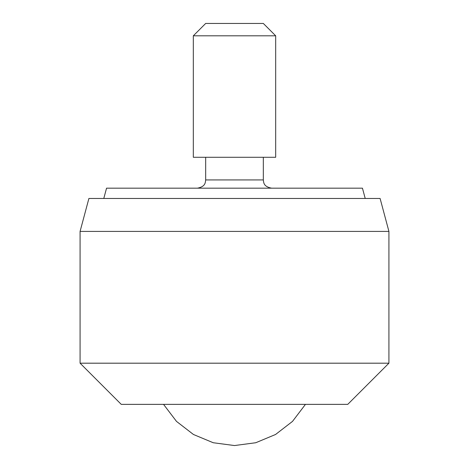 <?xml version="1.0" encoding="UTF-8"?>
<svg xmlns="http://www.w3.org/2000/svg" width="469" height="469" viewBox="0 0 469 469"><rect width="100%" height="100%" fill="white"/><g stroke="black" fill="none" stroke-linecap="round" stroke-linejoin="round"><path stroke-width="0.7" d="M388.924 231.41L80.076 231.41L80.076 363.188L388.924 363.188L388.924 231.41L380.101 198.469L88.899 198.469L80.076 231.41M80.076 363.188L121.254 404.372L347.746 404.372L388.924 363.188M365.21 198.469L362.449 188.175L106.551 188.175L103.79 198.469M275.678 35.802L193.322 35.802L193.322 157.285L275.678 157.285L275.678 35.802L263.326 23.45L205.674 23.45L193.322 35.802M205.674 157.285L205.674 179.938L263.326 179.938C263.725 182.505 263.396 186.598 271.563 188.175M263.326 157.285L263.326 179.938M305.454 404.372L292.509 421.391L275.555 434.487L255.763 442.736L234.5 445.55L213.237 442.736L193.445 434.487L176.491 421.391L163.546 404.372M205.674 179.938C205.275 182.505 205.604 186.598 197.437 188.175"/></g></svg>
